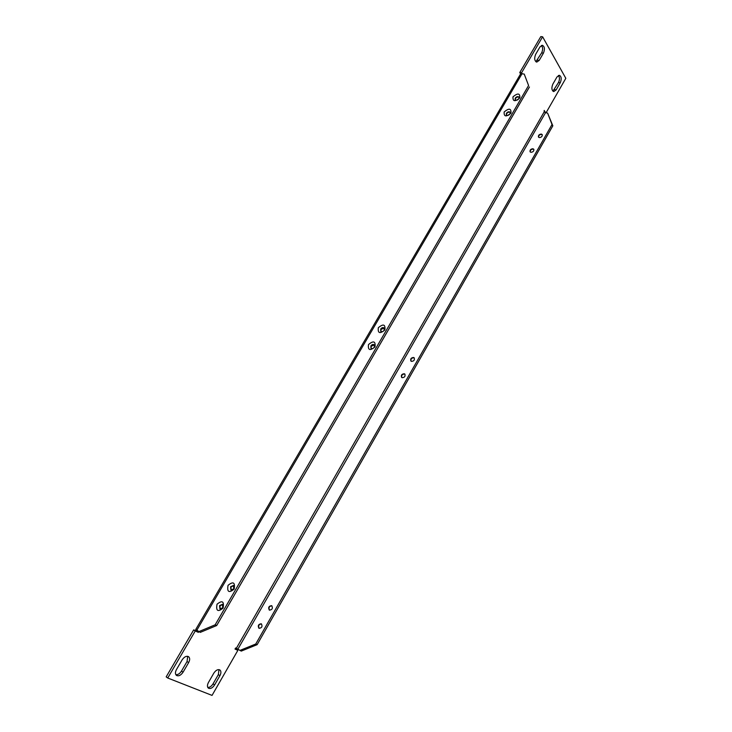 <?xml version="1.0" encoding="UTF-8"?>
<svg xmlns="http://www.w3.org/2000/svg" width="732" height="732" viewBox="0 0 732 732"><rect width="100%" height="100%" fill="white"/><g stroke="black" fill="none" stroke-linecap="round" stroke-linejoin="round"><path stroke-width="1.1" d="M258.899 628.239L259.037 628.312C261.864 627.964 262.651 626.482 261.397 623.856L261.278 623.792C258.451 624.122 257.655 625.595 258.899 628.239M271.764 605.721C273.027 608.347 272.231 609.811 269.376 610.113L269.285 610.058C268.04 607.423 268.836 605.968 271.691 605.675L271.764 605.721M223.104 608.091C224.276 601.301 222.254 600.002 217.038 604.202C215.849 610.991 217.871 612.281 223.104 608.091M222.793 607.725L222.372 604.339L219.554 605.657L219.984 609.051L222.793 607.725M222.565 604.458L219.957 605.858L220.195 609.134M233.81 588.784L233.417 585.472L230.553 586.771L230.955 590.093L233.81 588.784M233.6 585.591L230.946 586.982L231.156 590.175M234.149 589.095C235.283 582.388 233.252 581.135 228.055 585.326C226.902 592.032 228.933 593.286 234.149 589.095M530.197 151.927C530.142 150.197 531.13 149.255 533.161 149.099L533.884 149.474M530.92 152.293C533.097 152.073 534.058 151.066 533.802 149.291L532.942 148.752C530.755 148.98 529.794 149.987 530.069 151.762L530.92 152.293M538.587 137.204C538.56 135.502 539.548 134.578 541.552 134.413L542.302 134.798M541.332 134.066L542.211 134.615C542.449 136.362 541.488 137.351 539.328 137.579L538.459 137.03C538.212 135.292 539.164 134.304 541.332 134.066M510.973 113.094C511.256 108.318 508.987 107.952 504.156 111.987C503.854 116.763 506.123 117.129 510.973 113.094M510.048 113.881L510.167 112.289C509.005 111.356 507.761 111.685 506.416 113.286L506.297 114.887C507.459 115.812 508.703 115.473 510.048 113.881M510.259 112.481C509.042 111.786 507.843 112.179 506.654 113.661L506.443 115.061M518.887 98.683L519.006 97.136C517.853 96.194 516.6 96.532 515.246 98.134L515.118 99.689C516.27 100.623 517.524 100.293 518.887 98.683M519.098 97.338C517.881 96.633 516.673 97.036 515.484 98.518L515.264 99.872M519.83 97.868C520.086 93.156 517.808 92.818 512.995 96.844C512.711 101.556 514.989 101.904 519.83 97.868M401.786 377.52C401.273 375.306 402.225 374.144 404.622 374.034L404.952 374.208M402.097 377.685C404.64 377.502 405.546 376.294 404.814 374.061L404.339 373.759C401.795 373.951 400.889 375.159 401.63 377.392L402.097 377.685M411.073 361.196C410.597 359.009 411.549 357.866 413.928 357.765L414.285 357.957M413.644 357.481L414.156 357.811C414.843 360.007 413.928 361.196 411.421 361.379L410.917 361.068C410.222 358.863 411.128 357.673 413.644 357.481M375.004 346.895C375.681 341.213 373.512 340.426 368.507 344.552C367.803 350.235 369.971 351.021 375.004 346.895M374.345 347.169L374.281 344.809C373.119 344.086 371.984 344.452 370.877 345.916L370.95 348.286C372.112 349.008 373.247 348.633 374.345 347.169M374.418 344.973L371.197 346.218L371.124 348.423M384.181 330.26L384.135 327.963C382.973 327.213 381.83 327.579 380.704 329.052L380.759 331.358C381.921 332.099 383.065 331.733 384.181 330.26M384.273 328.119L381.015 329.363L380.924 331.505M384.867 329.94C385.508 324.322 383.339 323.571 378.334 327.689C377.666 333.307 379.844 334.057 384.867 329.94M198.701 631.679L215.153 624.817L216.681 625.54L200.248 632.384L195.737 629.502L520.397 74.252L521.998 73.776L196.743 630.353M215.153 624.817L528.586 85.516L524.231 74.078L521.998 73.776M239.822 650.464L255.743 644.014L257.124 644.663L241.231 651.105L236.345 648.296L544.132 111.959L544.215 110.422L545.669 112.838M255.743 644.014L552.029 124.486L547.637 113.149L544.132 111.959M257.124 644.663L552.834 125.822L552.029 124.486M547.637 113.149L552.834 125.822M524.231 74.078L528.586 85.516M216.681 625.54L529.456 86.971M207.769 687.421C209.718 687.504 211.466 686.314 213.03 683.862L218.356 674.593L219.005 669.624M541.424 45.466C542.952 47.37 543.016 49.849 541.634 52.905L535.87 61.726M558.415 75.469C559.77 77.299 559.797 79.651 558.479 82.524L552.907 91.18M175.826 674.684C177.922 674.858 179.816 673.65 181.499 671.07L187.072 661.499L187.685 656.302M198.756 631.707L198.372 632.366L195.261 630.947L167.738 678.015L212.042 695.4L237.854 650.364L235.164 648.799M167.738 678.015L166.182 676.871L193.678 629.877L196.798 631.295L197.173 630.645M545.999 112.884L565.818 78.315L542.613 36.792L521.587 72.761L519.784 72.523L520.653 73.978M519.784 72.523L540.802 36.6L542.613 36.792M183.055 672.196L188.636 662.606C190.018 659.944 190 657.967 188.591 656.677C186.422 655.707 184.263 656.778 182.112 659.88L176.476 669.533C175.104 672.177 175.104 674.135 176.476 675.426C178.681 676.432 180.868 675.352 183.055 672.196L181.499 671.07M556.97 76.979L559.349 75.295C561.462 76.503 561.764 78.992 560.255 82.762L556.164 89.89L553.74 91.591C551.635 90.384 551.342 87.895 552.852 84.134L556.97 76.979M539.951 46.967L542.366 45.283C544.654 46.546 545.011 49.163 543.446 53.116L539.191 60.408L536.73 62.119C534.452 60.848 534.104 58.24 535.678 54.296L539.951 46.967M214.577 684.969L219.911 675.682C221.238 673.092 221.238 671.18 219.911 669.972C217.889 669.085 215.867 670.146 213.826 673.138L208.446 682.489C207.129 685.061 207.11 686.955 208.41 688.172C210.459 689.087 212.518 688.016 214.577 684.969L213.03 683.862M237.854 650.364L235.009 649.064L235.64 647.966L236.345 648.296M521.587 72.761L522.218 73.804M198.372 632.366L196.798 631.295M195.261 630.947L193.678 629.877M269.568 610.195C268.406 607.716 269.175 606.242 271.865 605.785M259.229 628.385C258.012 625.915 258.753 624.423 261.452 623.893M237.891 649.165L545.459 112.801M188.636 662.606L187.072 661.499M219.911 675.682L218.356 674.593M539.191 60.408L537.389 60.189M543.446 53.116L541.634 52.905M556.164 89.89L554.389 89.643M560.255 82.762L558.479 82.524"/></g></svg>
